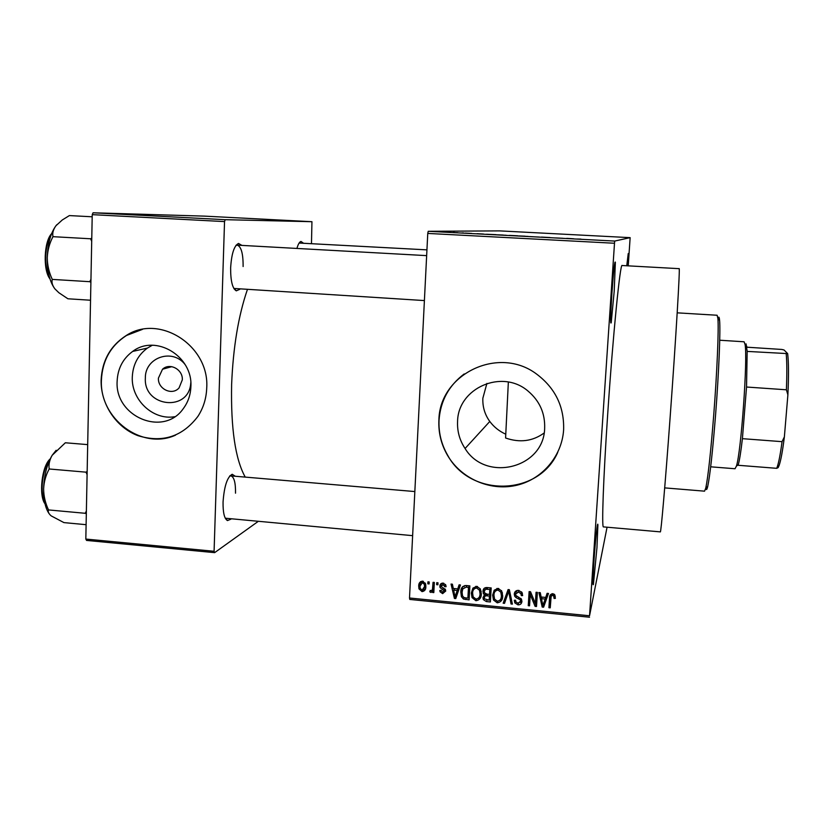 <?xml version="1.0" encoding="UTF-8"?>
<svg xmlns="http://www.w3.org/2000/svg" width="830" height="830" viewBox="0 0 830 830"><rect width="100%" height="100%" fill="white"/><g stroke="black" fill="none" stroke-linecap="round" stroke-linejoin="round"><path stroke-width="1.25" d="M614.21 291.154L611.202 322.725C610.309 324.914 610.538 315.338 611.866 293.986C613.536 270.829 614.708 260.257 615.362 262.27L614.21 291.154M611.586 298.178L612.374 286.765M596.957 547.634L593.419 584.382C592.651 586.686 592.807 579.216 593.896 561.952C595.297 540.703 597.621 519.456 597.89 525.079L596.957 547.634M190.796 382.64C189.437 412.313 143.434 407.416 145.354 378.013C144.908 357.346 172.681 347.895 185.194 364.692M158.426 378.107C157.648 389.042 172.194 395.962 179.073 387.89L182.31 379.86C183.056 369.475 169.756 362.347 162.524 369.226L158.426 378.107M117.134 381.24C114.675 416.795 163.583 437.296 183.306 408.609C188.047 402.239 190.568 394.945 190.879 386.707C193.017 356.226 155.646 333.753 132.644 351.432C122.892 358.643 117.715 368.582 117.134 381.24M152.284 345.259L147.45 348.061C137.925 355.074 132.883 364.744 132.292 377.059C131.15 399.884 153.114 420.509 174.663 416.722M101.115 380.161C100.586 404.044 116.086 427.419 137.905 435.646C162.4 443.168 182.403 436.746 197.903 416.39C203.392 407.914 206.328 398.442 206.722 387.983C209.679 345.851 159.526 313.47 126.222 335.528C110.442 345.695 102.069 360.573 101.115 380.161M142.407 329.396L126.513 335.465C110.743 345.633 102.37 360.511 101.416 380.078C99.289 418.683 141.909 450.576 175.545 435.148M505.657 434.142C499.193 431.216 493.912 426.983 489.793 421.464C484.824 414.616 482.51 406.876 482.853 398.234L486.899 383.419M544.086 433.032C532.632 441.301 519.798 442.95 505.584 438.001L508.354 382.049M544.656 428.228C543.951 468.348 485.706 482.635 465.07 448.501C459.644 440.305 457.143 431.33 457.569 421.609C457.87 388.035 502.129 368.51 528.15 391.169C539.656 400.963 545.154 413.319 544.656 428.228M438.894 420.312C438.344 432.731 441.197 444.382 447.453 455.245C460.909 478.329 489.327 491.111 515.409 485.56C541.492 480.093 561.952 456.697 563.622 429.795C564.307 406.71 555.301 388.129 536.585 374.06C498.498 345.249 439.288 374.133 438.894 420.312M464.209 373.936C448.823 385.566 440.429 400.983 439.039 420.198C438.489 432.606 441.332 444.247 447.588 455.11C469.967 497.409 538.442 496.433 557.729 452.412M239.797 289.296L236.301 290.842C232.452 288.57 230.564 280.913 230.636 267.872C231.529 253.752 234.153 245.607 238.532 243.449L241.872 245.39M233.853 288.446L424.4 300.574M230.927 519.155L227.493 520.576C224.401 518.833 222.917 512.66 223.052 502.046C224.204 486.224 227.244 476.96 232.203 474.272L235.274 476.254M225.283 518.211L412.635 535.661M679.127 268.661C680.247 265.444 675.911 338.63 670.059 418.279C665.214 484.71 660.95 533.617 660.327 531.874L603.462 526.894C601.594 528.399 603.254 479.626 607.726 413.682C613.007 334.615 620.269 262.166 622.137 265.517L679.127 268.661M247.319 289.763C238.366 315.95 233.137 347.521 231.622 384.498C230.771 428.425 235.305 459.301 245.244 477.105M453.107 232.442L454.736 232.504L453.107 232.442M457.838 232.722L454.29 232.587L457.838 232.774M462.103 232.908L463.721 232.971L462.103 232.908M465.308 233.085L471.699 233.427L465.308 233.106M483.527 234.05L477.032 233.676L483.527 234.091M503.26 235.046L497.243 234.797L503.26 235.046M525.068 236.187L519.134 235.948L525.068 236.187M580.938 239.102L576.923 239.04L580.938 239.123M614.501 243.252L427.761 233.427L428.228 231.3L499.681 230.885L630.136 237.65L614.719 241.063L614.501 243.252L589.549 615.777L607.062 527.206M428.228 231.3L614.719 241.063M573.654 238.77L566.714 238.366L573.644 238.812M562.958 238.283L555.561 237.93L562.948 238.314M541.451 237.079L550.01 237.536L541.451 237.079M529.623 236.571L539.178 237.069L529.623 236.571M509.371 235.409L518.013 235.813L509.371 235.409M486.422 234.236L496.247 234.672L486.422 234.268M443.417 231.964L450.742 232.348L443.417 231.964M440.782 231.798L442.432 231.861L440.782 231.798M589.528 617.209L409.792 599.436L409.512 598.005L589.549 615.777M630.136 237.65L628.237 265.849M427.927 581.83L429.214 581.955L429.11 583.947L427.824 583.822L427.927 581.83M436.725 582.681L438.012 582.805L437.908 584.797L436.622 584.673L436.725 582.681M459.094 584.839L460.453 584.974L455.763 598.565L454.415 598.43L451.053 584.061L452.402 584.196L453.294 588.48L457.755 588.906L459.094 584.839M480.331 588.916L481.338 593.844C481.39 597.839 479.574 600.132 475.912 600.723L472.021 597.59L471.336 593.045L472.903 588.138L476.731 586.354L480.331 588.916M501.704 590.981L502.71 595.93C502.752 599.934 500.926 602.227 497.243 602.819L493.466 599.966L492.647 595.12L494.234 590.203L498.093 588.418L501.704 590.981M518.594 590.4L522.008 592.516L522.651 595.577L521.323 595.629L520.867 593.575L518.377 592.029L515.575 594.187L515.824 595.411L521.458 599.177L521.925 601.366C521.676 603.732 520.358 604.894 517.962 604.852L514.808 602.871L514.278 600.266L515.596 600.215L515.98 601.999L518.024 603.213L520.618 601.19L520.389 599.883L516.053 597.631L514.704 596.272L514.268 594.083C514.569 591.562 516.011 590.327 518.594 590.4M547.105 593.336L548.495 593.46L543.598 607.187L542.208 607.052L538.888 592.537L540.268 592.672L541.139 596.998L545.704 597.444L547.105 593.336M427.761 233.427L409.512 598.005M554.824 594.892L555.395 598.378L554.067 598.44L553.683 595.971L552.655 595.349L551.162 596.272L550.238 607.84L548.921 607.716L549.522 598.129C549.367 595.535 550.466 594.052 552.822 593.699L554.824 594.892M536.066 592.267L537.384 592.392L536.512 606.491L535.101 606.357L530.256 594.519L529.561 605.807L528.254 605.682L529.115 591.593L530.526 591.728L535.371 603.555L536.066 592.267M508.085 589.57L509.361 589.694L512.401 604.126L511.052 603.991L508.707 591.282L504.526 603.348L503.156 603.213L508.085 589.57M487.169 587.547L491.194 587.941L490.385 601.958L486.349 601.563L483.33 599.613L482.987 597.693L484.554 594.892L483.34 593.554L482.977 591.282C483.153 588.657 484.554 587.412 487.169 587.547M466.076 585.513L469.873 585.876L469.095 599.872L463.441 599.053L461.407 596.677L460.806 592.112C460.692 588.107 462.445 585.907 466.076 585.513M443.147 583.116L445.772 585.067L446.104 586.686L444.807 586.748L442.981 584.559L441.238 586.571L445.523 589.808L445.689 591.022L442.639 593.637L440.076 591.821L439.817 590.452L441.114 590.389L442.67 592.184L444.392 591.105L440.045 587.557L439.858 586.094C440.035 584.092 441.124 583.096 443.147 583.116M433.063 582.328L434.339 582.452L433.81 592.589L432.534 592.464L432.617 590.846L430.988 592.496L429.805 591.832L430.241 590.421L431.154 590.69L432.44 589.632L433.063 582.328M422.543 581.135L425.551 583.822L425.842 586.727C425.904 589.591 424.628 591.23 422.014 591.614L418.984 588.854L418.714 586.136C418.621 583.22 419.897 581.55 422.543 581.135M92.234 214.648L93.053 212.791L225.21 219.691L224.536 221.589L92.234 214.648L85.822 539.064L214.088 551.276L214.628 552.645L257.933 521.603M214.628 552.645L86.548 540.423L85.822 539.064M225.21 219.691L311.945 221.703L311.478 243.553M311.945 221.703L204.315 216.122L93.053 212.791M224.536 221.589L214.088 551.276M296.922 248.44C298.126 244.176 299.485 241.852 300.989 241.457L303.344 243.107M243.117 266.534C243.2 253.752 241.26 246.624 237.307 245.141L235.855 245.545M235.523 493.186C235.658 482.707 234.112 476.939 230.885 475.881L229.557 476.192M426.942 249.861L299.122 243.045M626.764 265.766L628.237 253.555L627.812 265.828M555.291 596.199L554.067 598.44M554.731 596.22L554.658 594.633M553.143 593.74L552.655 595.349M552.033 593.709L551.162 596.272M550.383 605.516L549.616 605.443L548.921 607.716M549.616 605.443L550.332 594.83M548.412 593.46L543.598 607.187M544.324 604.925L543.162 604.811M542.82 605.174L542.208 607.052M541.523 598.575L541.16 596.998M540.984 596.22L540.174 592.662M542.021 597.081L541.492 598.689L542.893 605.641L543.816 602.642M542.893 605.641L545.154 599.053L541.492 598.689M545.673 597.434L545.154 599.053M536.657 604.178L535.889 604.095L535.101 606.357M535.889 604.095L535.506 603.161M530.93 592.713L530.256 594.519M529.706 603.493L529.073 603.431L528.254 605.682M529.073 603.431L529.789 591.666M536.699 592.33L535.371 603.555M522.402 593.429L521.323 595.629M522.184 593.44L522.143 592.776M519.02 590.452L518.377 592.029M517.142 590.452L516.478 592.008M521.914 601.491L520.088 602.57M518.605 603.223L517.962 604.852M520.939 600.349L521.458 599.177M521.427 599.115L520.618 601.19M520.825 598.357L520.286 599.716M516.623 596.231L516.053 597.631M515.596 594.062L515.171 591.904L514.268 594.083M511.923 601.864L511.052 603.991M509.371 589.736L508.707 591.282M505.314 601.107L504.121 600.982L503.156 603.213M504.121 600.982L508.24 589.58M502.316 598.544L499.598 600.515M497.979 601.179L497.243 602.819M493.933 596.231L493.684 592.942L492.647 595.12M493.684 592.942L494.099 590.4M496.952 588.449L495.23 591.271M501.144 597.745L502.399 592.703M497.326 601.179C500.158 600.692 501.517 598.897 501.403 595.774L500.812 592.153L498 590.057C495.24 590.535 493.892 592.278 493.954 595.286L494.556 599.115L497.326 601.179M502.389 593.595L501.403 595.774M498.716 588.522L498 590.057M490.52 599.654L489.493 599.551M487.106 599.997L486.349 601.563M484.336 597.226L484.066 595.504L482.987 597.693M485.187 593.626L484.554 594.892M484.305 591.085L484.056 589.134L482.977 591.282M484.056 589.134L484.16 588.314M486.546 587.515L484.274 591.396L484.513 592.807L486.951 594.124L489.513 594.373L490.561 592.195L490.81 587.899M485.955 593.958L485.374 595.401M486.453 594.062L484.295 597.59L484.492 598.824L489.181 600.194L490.229 597.984L490.468 593.824L489.814 593.761M489.181 600.194L489.42 596.013L485.612 595.774M490.468 593.824L489.42 596.013M489.513 594.373L489.804 589.456L485.685 589.227M490.572 587.879L489.804 589.456M487.822 587.609L487.044 589.186M480.861 596.78L478.184 598.482M476.752 599.084L475.912 600.723M472.612 593.533L472.488 590.887L471.336 593.045M472.488 590.887L472.996 588.024M475.787 586.364L474.075 588.989M479.73 595.888L481.161 591.157M475.995 599.084C478.806 598.606 480.155 596.812 480.041 593.699L479.533 590.265L476.648 588.003C473.899 588.47 472.561 590.213 472.623 593.211L473.173 596.895L475.995 599.084M481.141 591.531L480.041 593.699M477.447 586.478L476.648 588.003M469.22 597.569L468.234 597.476M464.229 597.631L463.441 599.053M462.082 592.423L462.02 589.954L460.806 592.112M462.02 589.954L462.632 586.603M464.914 585.503L464.001 586.758M467.031 585.607L466.159 587.163L462.798 588.895L462.092 592.257L462.518 595.826L463.783 597.424L465.609 597.89L467.892 598.108L469.064 595.919L469.624 585.856M467.892 598.108L468.483 587.391L466.159 587.163M469.344 585.824L468.483 587.391M456.542 596.324L455.66 596.241L454.415 598.43M454.072 589.425L453.865 588.532M459.613 584.891L457.755 588.906M454.55 588.595L453.647 590.151L455.068 597.029L458.098 588.325M457.05 592.278L455.805 594.446L457.237 590.504L453.647 590.151M458.471 588.356L457.237 590.504M455.068 597.029L455.805 594.446M445.793 585.15L444.807 586.748M443.801 583.241L442.981 584.559M442.712 583.096L442.494 583.853M445.461 584.445L444.631 585.783L445.233 586.063M445.679 591.188L444.309 591.5M443.562 592.132L442.639 593.637M445.378 589.487L444.392 591.105M444.88 588.833L444.029 590.223M441.332 585.295L441.197 583.988L439.858 586.094M437.835 582.785L436.622 584.673M433.934 590.317L432.534 592.464M433.903 590.317L433.986 588.709L432.617 590.846M433.053 590.161L430.988 592.496M430.625 590.576L429.805 591.832M433.27 588.335L432.44 589.632M433.81 587.495L434.163 585.461L432.783 587.588M434.163 585.461L434.318 582.452M429.089 581.944L427.824 583.822M425.489 588.937L423.674 589.487M423.124 589.954L422.014 591.614M420.156 584.86L420.167 584.029L418.714 586.136M420.167 584.029L420.561 581.623M422.377 581.125L421.619 582.702M424.4 587.899L425.852 585.669M422.117 590.172L424.566 586.603L424.348 584.382L422.439 582.577L419.99 586.156L420.198 588.366L422.117 590.172M425.769 584.808L424.566 586.603M423.321 581.301L422.439 582.577M571.528 238.718L569.318 238.563L571.517 238.76M523.668 236.239L528.139 236.415L523.668 236.239M515.274 235.803L510.357 235.523L515.274 235.803M515.938 235.772L510.709 235.471L515.938 235.855M501.652 235.087L506.196 235.264L501.652 235.087M493.311 234.651L487.739 234.309L493.311 234.672M481.047 233.987L479.18 233.842L481.047 233.987M446.488 232.161L449.424 232.276L446.488 232.182M717.981 318.596C718.718 316.189 719.257 316.769 719.579 320.339C720.596 330.33 718.863 372.815 715.574 414.938C712.628 451.779 710.003 475.632 707.71 486.473C706.88 489.97 706.268 490.468 705.874 487.978M664.685 487.884L704.556 491.163L705.78 488.061C708.073 477.032 710.729 452.692 713.727 415.052C717.079 372.016 718.884 328.639 717.898 318.502L717.12 315.255L677.197 312.837M92.192 216.786L69.378 215.582L62.312 219.95L55.973 225.719C50.63 233.064 47.735 243.75 47.269 257.767C47.611 250.235 49.51 243.2 52.964 236.675C52.249 233.126 53.255 229.474 55.973 225.719L56.834 224.702M91.767 238.117L90.636 238.781L52.964 236.675M90.636 238.781L91.705 241.354M90.958 279.264L89.785 281.692L52.269 279.399C49.043 272.51 47.372 265.31 47.269 257.767C47.279 271.265 49.686 281.463 54.51 288.352M89.785 281.692L90.895 282.366M90.543 300.232L67.904 298.779L58.868 292.731L54.936 288.902C52.363 285.51 51.47 282.335 52.269 279.399M710.677 466.813L735.038 468.743L736.376 466.19C741.097 452.848 747.84 358.373 745.07 344.502L744.105 341.784L719.724 340.227M746.087 343.879L747.166 351.401L746.533 387.029L742.404 438.665C740.92 451.572 739.551 460.214 738.295 464.613L738.088 465.277L776.683 468.317L777.16 467.124C778.779 462.538 780.408 454.052 782.057 441.664L784.371 436.902C782.617 450.96 780.854 460.515 779.08 465.557L778.135 467.622L776.683 468.317M747.166 351.401L787.649 353.611C788.687 362.077 788.77 375.824 787.888 394.862L784.371 436.902M746.855 347.199L781.829 349.451L784.039 349.98L787.649 353.611M742.404 438.665L782.057 441.664M787.888 394.862L786.394 389.789C787.027 373.988 786.965 362.036 786.217 353.933M746.533 387.029L786.394 389.789M87.69 444.621L65.352 442.774L52.186 455.276C46.926 464.25 44.073 475.497 43.617 489.026C43.949 481.815 45.806 475.134 49.188 468.981C48.503 464.52 49.51 459.945 52.186 455.276L56.15 450.296M87.16 471.357L86.04 472.166L49.188 468.981M86.04 472.166L87.098 474.667M86.382 511.01L85.231 513.293L48.524 509.931C45.36 503.229 43.72 496.257 43.617 489.026C43.575 499.878 45.339 508.012 48.939 513.417M85.231 513.293L86.32 513.77M86.102 524.685L63.941 522.61L51.18 515.876C48.648 513.666 47.756 511.685 48.524 509.931M550.217 595.919L549.522 598.129M518.823 597.226L518.283 598.575M509.817 591.852L509.091 593.543M487.75 594.197L486.982 595.774M466.315 597.953L465.474 599.519M443.521 587.993L442.587 589.508M51.149 234.89C44.654 244.404 43.834 267.447 49.603 277.614M49.686 459.986C42.361 468.877 39.622 492.615 44.779 502.69M610.683 322.165L611.202 322.725M592.952 583.843L593.419 584.382M465.07 448.501L489.793 421.464M234.693 288.913L236.301 290.842M226.009 518.636L227.493 520.576M226.071 518.709L225.532 518.667L226.071 518.709M234.755 288.996L234.164 288.954L234.755 288.996M236.82 245.109L236.218 245.078L236.82 245.109M230.429 475.839L229.889 475.798L230.429 475.839M299.443 242.941L300.989 241.457M230.356 475.901L232.203 474.272M236.747 245.182L238.532 243.449M147.45 348.061L132.644 351.432M171.789 366.663L162.524 369.226M553.683 595.971L554.222 594.197M520.867 593.575L521.541 591.852M514.808 602.871L515.638 600.827M520.389 599.883L520.939 598.472M514.704 596.272L515.586 594.114M493.466 599.966L494.244 598.274M500.812 592.153L501.496 590.628M483.33 599.613L484.295 597.652M483.34 593.554L484.274 591.697M472.021 597.59L472.872 595.971M479.533 590.265L480.269 588.823M461.407 596.677L462.279 595.1M440.076 591.821L440.958 590.4M444.33 590.659L445.212 589.217M440.045 587.557L441.187 585.741M418.984 588.854L420.011 587.35M424.348 584.382L425.24 583.075M597.351 525.525L597.89 525.079M614.771 262.768L615.362 262.27M707.71 486.473L705.78 488.061M719.579 320.339L717.898 318.502M49.987 278.911C42.859 270.238 43.938 241.437 51.626 233.635M426.651 255.63L237.307 245.141M230.885 475.881L414.834 491.557M746.751 346.328L745.07 344.502M738.295 464.613L736.376 466.19M779.08 465.557L777.16 467.124M45.038 503.852C38.626 495.811 41.656 466.149 50.205 458.897"/></g></svg>
